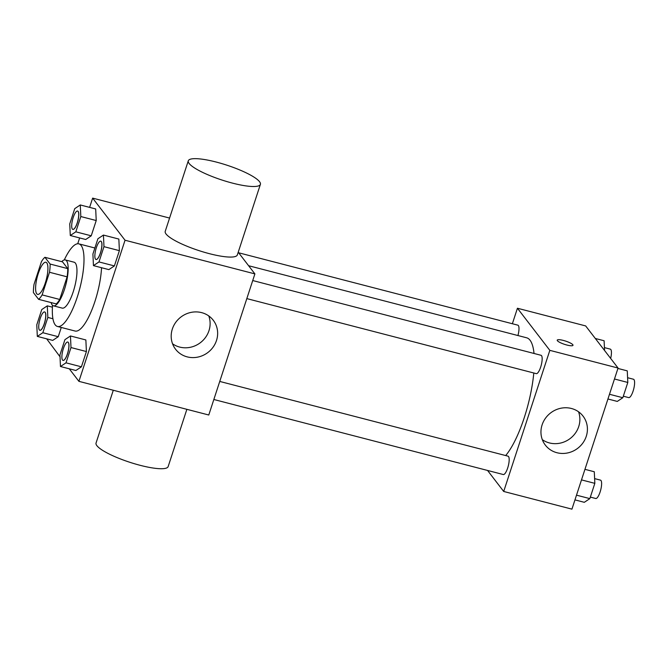 <?xml version="1.0" encoding="UTF-8"?>
<svg xmlns="http://www.w3.org/2000/svg" width="668" height="668" viewBox="0 0 668 668"><rect width="100%" height="100%" fill="white"/><g stroke="black" fill="none" stroke-linecap="round" stroke-linejoin="round"><path stroke-width="1" d="M36.715 293.753A16.591 4.693 104.5 0 1 37.692 275.408A16.591 4.693 104.5 0 1 45.925 262.257A16.591 4.693 104.5 0 1 46.309 279.5A16.591 4.693 104.5 0 1 37.6 294.379A16.591 4.693 104.5 0 1 36.715 293.753M42.117 294.897L49.507 272.268A22.528 6.379 104.5 0 0 50.125 264.052L44.931 257.305A22.528 6.379 104.5 0 0 41.408 261.739L34.018 284.368A22.528 6.379 104.5 0 0 33.4 292.584L38.594 299.331A22.528 6.379 104.5 0 0 42.117 294.897L59.719 299.456L67.117 276.836L49.507 272.268M59.719 299.456A22.528 6.379 104.5 0 1 56.204 303.898L38.594 299.331M67.117 276.836A22.528 6.379 104.5 0 0 67.735 268.619L62.541 261.864L44.931 257.305M51.127 302.579A23.706 6.705 -75.5 0 0 53.423 305.827A23.706 6.705 -75.5 0 0 65.865 284.568A23.706 6.705 -75.5 0 0 65.322 259.935A23.706 6.705 -75.5 0 0 61.732 261.656M65.322 259.935L74.123 262.215A23.706 6.705 104.5 0 1 74.666 286.848A23.706 6.705 104.5 0 1 62.224 308.115L53.423 305.827M67.735 268.619L50.125 264.052M64.295 259.935A42.669 12.074 104.5 0 1 78.882 243.862A42.669 12.074 104.5 0 1 79.859 288.192A42.669 12.074 104.5 0 1 57.465 326.468A42.669 12.074 104.5 0 1 55.202 324.848A42.669 12.074 104.5 0 1 52.521 305.326M101.544 267.718A42.669 12.074 104.5 0 1 91.374 311.088A42.669 12.074 104.5 0 1 75.075 331.036L57.465 326.468M70.29 235.512L85.696 239.503L91.232 235.812L96.225 220.54L95.683 208.95L80.277 204.959L74.741 208.65L69.748 223.922L70.29 235.512L75.826 231.821L80.82 216.541L80.277 204.959M93.453 265.622L108.859 269.613L114.395 265.922L119.388 250.65L118.846 239.06L103.44 235.069L97.904 238.76L92.91 254.032L93.453 265.622L98.981 261.931L103.974 246.659L103.44 235.069M69.263 368.794L78.916 381.344L125.041 240.229L92.643 198.12L89.621 207.381M79.634 237.933L77.73 243.762M46.66 338.826L60.02 356.77M37.316 336.396L52.722 340.396L58.25 336.705L61.272 327.462L58.25 336.705L42.844 332.714L47.837 317.434L47.294 305.852L41.767 309.543L36.773 324.815L37.316 336.396L42.844 332.714M60.471 366.515L75.885 370.506L81.412 366.815L86.406 351.543L85.863 339.954L70.457 335.962L64.93 339.653L59.936 354.925L60.471 366.515L66.007 362.824L71 347.552L70.457 335.962M169.58 218.06L92.643 198.12M78.916 381.344L208.775 415.003L254.9 273.897L238.217 252.22M254.9 273.897L125.041 240.229M187.19 356.871A23.781 22.278 -37.6 0 1 175.567 349.247A23.781 22.278 -37.6 0 1 180.836 317.091A23.781 22.278 -37.6 0 1 213.267 320.256A23.781 22.278 -37.6 0 1 213.175 347.051A23.781 22.278 -37.6 0 1 187.19 356.871M260.395 184.368L237.34 254.925A37.934 7.824 -161.9 0 1 204.149 252.22A37.934 7.824 -161.9 0 1 166.065 234.009A37.934 7.824 -161.9 0 1 165.23 231.353L188.292 160.804A37.934 7.824 -161.9 0 1 226.778 165.146A37.934 7.824 -161.9 0 1 260.395 184.368A37.934 7.824 -161.9 0 1 227.212 181.663A37.934 7.824 -161.9 0 1 189.127 163.46A37.934 7.824 -161.9 0 1 188.292 160.804M113.293 390.254L96.05 443.018A37.934 7.824 18.1 0 0 129.667 462.239A37.934 7.824 18.1 0 0 168.152 466.581L186.873 409.325M208.767 315.922A23.781 22.278 -37.6 0 1 203.54 339.828A23.781 22.278 -37.6 0 1 179.659 347.076A23.781 22.278 -37.6 0 1 172.544 343.786M248.605 265.722L526.66 337.799A64.103 18.136 104.5 0 1 534.024 353.472M533.799 373.003A64.103 18.136 104.5 0 1 505.676 455.559M213.844 399.497L503.28 474.53A9.486 2.68 -75.5 0 0 507.989 467.015A9.486 2.68 -75.5 0 0 508.548 456.536A9.486 2.68 -75.5 0 0 508.039 456.169L219.747 381.436M238.66 252.788L517.859 325.166A9.486 2.68 104.5 0 1 517.934 335.536M252.721 280.543L541.022 355.284A9.486 2.68 104.5 0 1 541.239 365.129A9.486 2.68 104.5 0 1 536.262 373.637L246.818 298.604M487.548 470.447L503.705 491.464L549.831 350.349L517.433 308.24L512.364 323.746M503.705 491.464L571.933 509.15L618.059 368.043L585.661 325.926L517.433 308.24M618.059 368.043L549.831 350.349M556.953 452.729A23.781 22.278 -37.6 0 1 545.33 445.105A23.781 22.278 -37.6 0 1 550.599 412.949A23.781 22.278 -37.6 0 1 583.039 416.106A23.781 22.278 -37.6 0 1 582.939 442.901A23.781 22.278 -37.6 0 1 556.953 452.729M557.404 340.722A8.3 1.712 -161.9 0 1 557.221 340.146A8.3 1.712 -161.9 0 1 565.637 341.097A8.3 1.712 -161.9 0 1 572.994 345.298A8.3 1.712 -161.9 0 1 565.729 344.713A8.3 1.712 -161.9 0 1 557.404 340.722M557.221 340.146A8.3 1.712 -161.9 0 1 565.637 341.106A8.3 1.712 -161.9 0 1 572.994 345.306M578.53 411.78A23.781 22.278 -37.6 0 1 573.303 435.686A23.781 22.278 -37.6 0 1 549.422 442.934A23.781 22.278 -37.6 0 1 542.307 439.644M574.964 499.889L584.308 502.311L589.844 498.62L594.837 483.348L594.295 471.758L584.951 469.337M589.844 498.62L576.509 495.163M594.837 483.348L581.502 479.891M594.612 478.614L600.482 480.133A9.486 2.68 104.5 0 1 600.699 489.986A9.486 2.68 104.5 0 1 595.722 498.495L590.337 497.101M607.938 398.996L617.282 401.418L622.818 397.727L627.811 382.455L627.269 370.865L617.925 368.444M622.818 397.727L609.483 394.27M627.811 382.455L614.476 378.998M627.586 377.721L633.464 379.24A9.486 2.68 104.5 0 1 633.681 389.093A9.486 2.68 104.5 0 1 628.705 397.602L623.311 396.207M604.565 350.491L604.106 340.755L595.313 338.476M604.431 347.611L610.301 349.13A9.486 2.68 104.5 0 1 610.661 358.415M67.81 342.049A9.486 2.68 104.5 0 1 67.844 342.058A9.486 2.68 104.5 0 1 68.061 351.911A9.486 2.68 104.5 0 1 63.084 360.419A9.486 2.68 104.5 0 1 63.051 360.411M75.885 370.506L81.412 366.815L66.007 362.824M81.412 366.815L86.406 351.543L71 347.552M86.406 351.543L85.863 339.954M62.516 360.035A9.486 2.68 104.5 0 1 63.076 349.556A9.486 2.68 104.5 0 1 67.777 342.041A9.486 2.68 104.5 0 1 67.994 351.894A9.486 2.68 104.5 0 1 63.017 360.403A9.486 2.68 104.5 0 1 62.516 360.035M100.784 241.156A9.486 2.68 104.5 0 1 100.826 241.165A9.486 2.68 104.5 0 1 101.043 251.018A9.486 2.68 104.5 0 1 96.067 259.526A9.486 2.68 104.5 0 1 96.033 259.518M108.859 269.613L114.395 265.922L98.981 261.931M114.395 265.922L119.388 250.65L103.974 246.659M119.388 250.65L118.846 239.06M95.491 259.151A9.486 2.68 104.5 0 1 96.05 248.663A9.486 2.68 104.5 0 1 100.751 241.148A9.486 2.68 104.5 0 1 100.968 251.001A9.486 2.68 104.5 0 1 95.992 259.51A9.486 2.68 104.5 0 1 95.491 259.151M44.647 311.939A9.486 2.68 104.5 0 1 44.689 311.948A9.486 2.68 104.5 0 1 44.906 321.801A9.486 2.68 104.5 0 1 39.93 330.301A9.486 2.68 104.5 0 1 39.888 330.293A9.486 2.68 104.5 0 1 39.354 329.925A9.486 2.68 104.5 0 1 39.913 319.446A9.486 2.68 104.5 0 1 44.614 311.931A9.486 2.68 104.5 0 1 44.831 321.784A9.486 2.68 104.5 0 1 39.855 330.284L39.93 330.301M52.413 307.18L47.294 305.852M52.722 340.396L58.25 336.705M52.931 318.753L47.837 317.434M77.63 211.046A9.486 2.68 104.5 0 1 77.663 211.055A9.486 2.68 104.5 0 1 77.88 220.908A9.486 2.68 104.5 0 1 72.904 229.408A9.486 2.68 104.5 0 1 72.87 229.4M85.696 239.503L91.232 235.812L75.826 231.821M91.232 235.812L96.225 220.54L80.82 216.541M96.225 220.54L95.683 208.95M72.328 229.032A9.486 2.68 104.5 0 1 72.887 218.553A9.486 2.68 104.5 0 1 77.588 211.038A9.486 2.68 104.5 0 1 77.805 220.891A9.486 2.68 104.5 0 1 72.829 229.391A9.486 2.68 104.5 0 1 72.328 229.032M94.881 248.003L78.882 243.862"/></g></svg>
